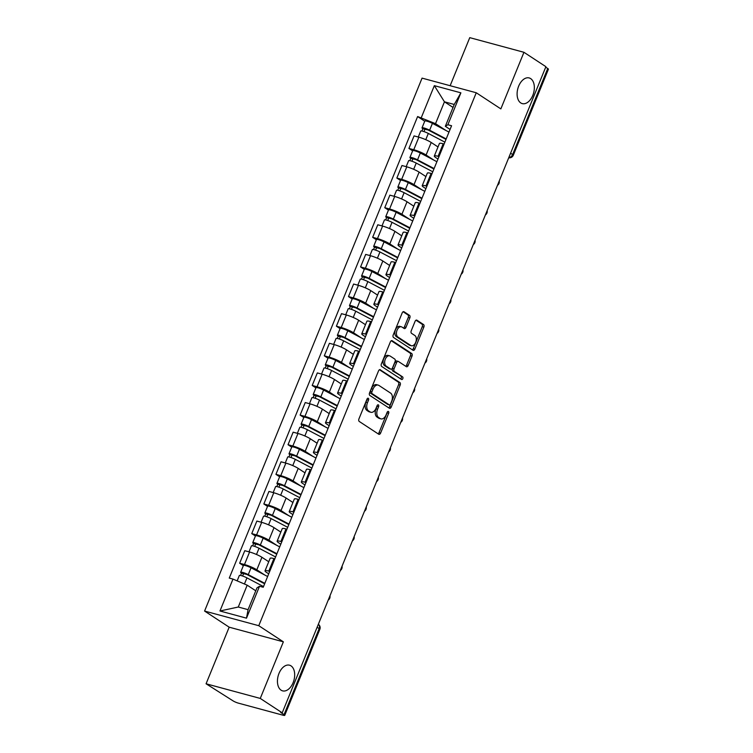 <?xml version="1.0" encoding="UTF-8"?>
<svg xmlns="http://www.w3.org/2000/svg" width="753" height="753" viewBox="0 0 753 753"><rect width="100%" height="100%" fill="white"/><g stroke="black" fill="none" stroke-linecap="round" stroke-linejoin="round"><path stroke-width="1.13" d="M368.311 398.281A1.431 0.875 105.1 0 0 368.151 398.205A1.431 0.875 105.1 0 0 367.022 399.09L358.936 418.894A2.043 1.252 105.1 0 0 359.266 421.464L378.75 434.246A2.043 1.252 105.1 0 0 378.975 434.349A2.043 1.252 105.1 0 0 380.594 433.088L388.67 413.284A1.431 0.875 105.1 0 0 388.444 411.486A1.431 0.875 105.1 0 0 388.284 411.411A1.431 0.875 105.1 0 0 387.155 412.286L386.11 414.856A6.523 4.019 105.1 0 1 380.943 418.875A6.523 4.019 105.1 0 1 380.218 418.546L378.59 417.482A6.523 4.019 105.1 0 1 377.564 409.246L378.608 406.686A1.431 0.875 105.1 0 0 378.382 404.879A1.431 0.875 105.1 0 0 378.222 404.803A1.431 0.875 105.1 0 0 377.093 405.688L376.048 408.248A6.523 4.019 105.1 0 1 370.881 412.277A6.523 4.019 105.1 0 1 370.147 411.947L368.518 410.884A6.523 4.019 105.1 0 1 367.492 402.648L368.537 400.078A1.431 0.875 105.1 0 0 368.311 398.281M520.756 102.926A13.29 8.179 105.1 0 0 522.253 103.603A13.29 8.179 105.1 0 0 533.237 94.172A13.29 8.179 105.1 0 0 530.677 78.623A13.29 8.179 105.1 0 0 529.19 77.945A13.29 8.179 105.1 0 0 518.205 87.376A13.29 8.179 105.1 0 0 520.756 102.926M281.104 690.181A13.29 8.179 105.1 0 0 282.591 690.859A13.29 8.179 105.1 0 0 293.576 681.427A13.29 8.179 105.1 0 0 291.025 665.878A13.29 8.179 105.1 0 0 289.529 665.2A13.29 8.179 105.1 0 0 278.544 674.632A13.29 8.179 105.1 0 0 281.104 690.181M409.82 317.917A2.043 1.252 105.1 0 0 409.5 315.338L404.032 311.761A2.043 1.252 105.1 0 0 403.806 311.657A2.043 1.252 105.1 0 0 402.187 312.909L393.217 334.906A2.043 1.252 105.1 0 0 393.537 337.485L413.021 350.258A2.043 1.252 105.1 0 0 413.246 350.361A2.043 1.252 105.1 0 0 414.865 349.11L423.845 327.113A2.043 1.252 105.1 0 0 423.515 324.534L416.917 320.204A2.043 1.252 105.1 0 0 416.691 320.1A2.043 1.252 105.1 0 0 415.072 321.362L411.232 330.774A2.043 1.252 105.1 0 0 411.552 333.344L414.828 335.499A5.45 3.36 105.1 0 1 415.872 341.871A5.45 3.36 105.1 0 1 411.373 345.749A5.45 3.36 105.1 0 1 410.752 345.467L397.932 337.052A5.45 3.36 105.1 0 1 396.878 330.671A5.45 3.36 105.1 0 1 401.387 326.802A5.45 3.36 105.1 0 1 401.998 327.084L404.135 328.487A2.043 1.252 105.1 0 0 404.37 328.59A2.043 1.252 105.1 0 0 405.98 327.329L409.82 317.917L408.239 317.493A2.043 1.252 105.1 0 0 407.919 314.914L403.109 311.761M283.363 641.829L229.176 627.183L206.077 683.78L260.265 698.426L283.363 641.829L258.768 625.696L476.254 92.76L500.849 108.893L523.947 52.296L545.897 66.688L282.215 712.818L280.634 712.394L284.05 714.635L319.159 628.595A4.151 3.21 -56.7 0 0 318.331 624.303A4.151 4.151 0 0 1 319.846 629.31A4.151 0.649 -157.8 0 0 319.159 628.595L317.126 627.258M260.265 698.426L282.215 712.818M380.378 369.732A2.043 1.252 105.1 0 0 380.143 369.629A2.043 1.252 105.1 0 0 378.533 370.89L369.554 392.887A2.043 1.252 105.1 0 0 369.874 395.466L389.357 408.239A2.043 1.252 105.1 0 0 389.593 408.342A2.043 1.252 105.1 0 0 391.202 407.081L400.182 385.084A2.043 1.252 105.1 0 0 399.862 382.515L379.898 369.61M381.385 363.897L390.365 341.9A2.043 1.252 105.1 0 1 391.974 340.638A2.043 1.252 105.1 0 1 392.2 340.742L411.693 353.524A2.043 1.252 105.1 0 1 412.013 356.094L408.173 365.516A2.043 1.252 105.1 0 1 406.554 366.767A2.043 1.252 105.1 0 1 406.328 366.664L398.422 361.487A2.043 1.252 105.1 0 0 398.196 361.384A2.043 1.252 105.1 0 0 396.577 362.635L394.035 368.885A2.043 1.252 105.1 0 0 394.356 371.455L402.582 376.858A1.431 0.875 105.1 0 1 402.855 378.524A1.431 0.875 105.1 0 1 401.678 379.54A1.431 0.875 105.1 0 1 401.518 379.465L381.705 366.476A2.043 1.252 105.1 0 1 381.385 363.897M206.077 683.78L233.025 700.845A4.151 0.649 -157.8 0 0 238.39 703.142L283.1 715.228A4.151 0.649 -157.8 0 0 284.738 715.35A4.151 0.649 -157.8 0 0 284.05 714.635M229.176 627.183L204.581 611.06L422.066 78.124L476.254 92.76M523.947 52.296L469.759 37.65L450.143 85.71M545.699 67.168L547.732 68.504A4.151 0.649 22.2 0 1 548.419 69.22L513.301 155.259A4.151 0.649 -157.8 0 0 512.624 154.544L547.732 68.504M268.708 573.842L266.609 572.468A9.554 1.487 22.2 0 1 265.037 570.821A9.554 1.487 22.2 0 1 268.802 571.103L269.725 571.358M268.736 561.747L261.931 557.286A9.554 1.487 -157.8 0 0 249.591 551.996L244.48 564.534A9.554 1.487 22.2 0 1 256.82 569.823L264.614 574.934M244.48 564.534L239.661 563.235L243.351 565.654M274.836 558.82L273.923 558.575A9.554 1.487 -157.8 0 0 270.148 558.293L265.037 570.821M249.591 551.996L244.772 550.697L239.661 563.235M280.794 544.212L278.704 542.838A9.554 1.487 22.2 0 1 277.123 541.2A9.554 1.487 22.2 0 1 280.897 541.482L281.81 541.727M255.446 536.023L251.747 533.604L256.566 534.903A9.554 1.487 22.2 0 1 268.906 540.193L276.709 545.313M286.931 529.19L286.018 528.945A9.554 1.487 -157.8 0 0 282.243 528.662L277.123 541.2M280.831 532.126L274.026 527.655A9.554 1.487 -157.8 0 0 261.686 522.366L256.867 521.067L251.747 533.604M292.889 514.591L290.799 513.217A9.554 1.487 22.2 0 1 289.218 511.569A9.554 1.487 22.2 0 1 292.992 511.852L293.905 512.096M267.541 506.393L263.842 503.973L268.661 505.272A9.554 1.487 22.2 0 1 281.001 510.562L288.794 515.683M299.016 499.559L298.103 499.314A9.554 1.487 -157.8 0 0 294.329 499.032L289.218 511.569M292.917 502.496L286.112 498.034A9.554 1.487 -157.8 0 0 273.772 492.744L268.953 491.436L263.842 503.973M304.984 484.96L302.885 483.586A9.554 1.487 22.2 0 1 301.304 481.939A9.554 1.487 22.2 0 1 305.078 482.221L305.991 482.466M279.627 476.771L275.937 474.343L280.756 475.651A9.554 1.487 22.2 0 1 293.096 480.941L300.889 486.052M311.111 469.938L310.198 469.684A9.554 1.487 -157.8 0 0 306.424 469.401L301.304 481.939M305.012 472.865L298.207 468.404A9.554 1.487 -157.8 0 0 285.867 463.114L281.048 461.805L275.937 474.343M317.069 455.33L314.98 453.955A9.554 1.487 22.2 0 1 313.399 452.308A9.554 1.487 22.2 0 1 317.173 452.591L318.086 452.845M291.722 447.141L288.023 444.712L292.842 446.021A9.554 1.487 22.2 0 1 305.181 451.311L312.984 456.422M323.206 440.307L322.284 440.063A9.554 1.487 -157.8 0 0 318.519 439.78L313.399 452.308M317.107 443.235L310.302 438.773A9.554 1.487 -157.8 0 0 297.962 433.483L293.143 432.184L288.023 444.712M329.165 425.699L327.066 424.325A9.554 1.487 22.2 0 1 325.494 422.678A9.554 1.487 22.2 0 1 329.259 422.96L330.181 423.214M303.807 417.51L300.118 415.091L304.937 416.39A9.554 1.487 22.2 0 1 317.277 421.68L325.07 426.791M335.292 410.677L334.379 410.432A9.554 1.487 -157.8 0 0 330.605 410.15L325.494 422.678M329.193 413.604L322.388 409.143A9.554 1.487 -157.8 0 0 310.048 403.853L305.229 402.554L300.118 415.091M341.25 396.069L339.161 394.694A9.554 1.487 22.2 0 1 337.579 393.057A9.554 1.487 22.2 0 1 341.354 393.339L342.267 393.584M315.902 387.88L312.203 385.461L317.022 386.76A9.554 1.487 22.2 0 1 329.362 392.049L337.165 397.17M347.387 381.046L346.465 380.802A9.554 1.487 -157.8 0 0 342.7 380.519L337.579 393.057M341.288 383.983L334.483 379.512A9.554 1.487 -157.8 0 0 322.143 374.222L317.324 372.923L312.203 385.461M353.345 366.447L351.246 365.073A9.554 1.487 22.2 0 1 349.674 363.426A9.554 1.487 22.2 0 1 353.449 363.708L354.362 363.953M327.997 358.249L324.298 355.83L329.117 357.129A9.554 1.487 22.2 0 1 341.457 362.419L349.251 367.539M359.473 351.416L358.56 351.171A9.554 1.487 -157.8 0 0 354.785 350.889L349.674 363.426M353.373 354.352L346.568 349.891A9.554 1.487 -157.8 0 0 334.228 344.601L329.409 343.293L324.298 355.83M365.431 336.817L363.341 335.443A9.554 1.487 22.2 0 1 361.76 333.795A9.554 1.487 22.2 0 1 365.534 334.078L366.447 334.323M340.083 328.628L336.393 326.2L341.203 327.508A9.554 1.487 22.2 0 1 353.543 332.798L361.346 337.909M371.568 321.795L370.655 321.54A9.554 1.487 -157.8 0 0 366.88 321.258L361.76 333.795M365.469 324.722L358.663 320.26A9.554 1.487 -157.8 0 0 346.324 314.97L341.504 313.662L336.393 326.2M377.526 307.186L375.436 305.812A9.554 1.487 22.2 0 1 373.855 304.165A9.554 1.487 22.2 0 1 377.63 304.447L378.543 304.701M352.178 298.997L348.479 296.569L353.298 297.877A9.554 1.487 22.2 0 1 365.638 303.167L373.441 308.278M383.654 292.164L382.74 291.919A9.554 1.487 -157.8 0 0 378.975 291.637L373.855 304.165M377.554 295.091L370.758 290.63A9.554 1.487 -157.8 0 0 358.419 285.34L353.599 284.041L348.479 296.569M389.621 277.556L387.522 276.182A9.554 1.487 22.2 0 1 385.95 274.534A9.554 1.487 22.2 0 1 389.715 274.817L390.638 275.071M364.264 269.367L360.574 266.948L365.393 268.247A9.554 1.487 22.2 0 1 377.733 273.537L385.527 278.648M395.749 262.533L394.836 262.289A9.554 1.487 -157.8 0 0 391.061 262.006L385.95 274.534M389.649 265.461L382.844 260.999A9.554 1.487 -157.8 0 0 370.504 255.709L365.685 254.41L360.574 266.948M401.707 247.925L399.617 246.551A9.554 1.487 22.2 0 1 398.036 244.913A9.554 1.487 22.2 0 1 401.81 245.196L402.723 245.44M376.359 239.736L372.66 237.317L377.479 238.616A9.554 1.487 22.2 0 1 389.819 243.906L397.622 249.027M407.844 232.903L406.921 232.658A9.554 1.487 -157.8 0 0 403.156 232.376L398.036 244.913M401.744 235.84L394.939 231.369A9.554 1.487 -157.8 0 0 382.599 226.079L377.78 224.78L372.66 237.317M413.802 218.304L411.703 216.93A9.554 1.487 22.2 0 1 410.131 215.283A9.554 1.487 22.2 0 1 413.905 215.565L414.818 215.81M388.454 210.106L384.755 207.687L389.574 208.986A9.554 1.487 22.2 0 1 401.914 214.276L409.707 219.396M419.929 203.272L419.016 203.028A9.554 1.487 -157.8 0 0 415.242 202.745L410.131 215.283M413.83 206.209L407.025 201.748A9.554 1.487 -157.8 0 0 394.685 196.458L389.866 195.149L384.755 207.687M425.887 188.674L423.798 187.299A9.554 1.487 22.2 0 1 422.217 185.652A9.554 1.487 22.2 0 1 425.991 185.935L426.904 186.179M400.54 180.485L396.85 178.056L401.66 179.365A9.554 1.487 22.2 0 1 413.999 184.654L421.802 189.765M432.024 173.651L431.111 173.397A9.554 1.487 -157.8 0 0 427.337 173.115L422.217 185.652M425.925 176.578L419.12 172.117A9.554 1.487 -157.8 0 0 406.78 166.827L401.961 165.519L396.85 178.056M437.982 159.043L435.893 157.669A9.554 1.487 22.2 0 1 434.312 156.022A9.554 1.487 22.2 0 1 438.086 156.304L438.999 156.558M412.635 150.854L408.935 148.426L413.755 149.734A9.554 1.487 22.2 0 1 426.094 155.024L433.897 160.135M444.11 144.021L443.197 143.776A9.554 1.487 -157.8 0 0 439.423 143.494L434.312 156.022M438.011 146.948L431.215 142.486A9.554 1.487 -157.8 0 0 418.875 137.197L414.056 135.898L408.935 148.426M255.775 590.804L247.191 585.185L238.277 607.022L248.076 609.666L256.989 587.829L259.521 586.258L263.23 587.265L451.574 125.742L447.866 124.734L445.334 126.306L454.247 104.46L444.449 101.815L435.535 123.661L445.983 130.504M259.521 586.258L246.495 618.166L219.961 610.994L232.978 579.085L247.191 585.185M435.535 123.661L417.614 116.555L229.27 578.078L232.978 579.085M421.322 117.562L434.34 85.654L460.883 92.826L447.866 124.734M258.768 625.696L204.581 611.06M453.033 107.444L444.449 101.815L434.34 85.654M450.078 129.412L445.334 126.306M424.72 121.224L417.614 116.555M246.495 618.166L248.076 609.666M219.961 610.994L238.277 607.022M454.247 104.46L460.883 92.826M367.125 398.864A1.431 0.875 105.1 0 1 366.956 399.655L365.911 402.215A6.523 4.019 105.1 0 0 366.946 410.451L368.518 410.884M370.881 412.277L369.299 411.853A6.523 4.019 105.1 0 1 368.565 411.514L366.946 410.451M380.943 418.875L379.371 418.452A6.523 4.019 105.1 0 1 378.637 418.122L377.008 417.058A6.523 4.019 105.1 0 1 375.982 408.823L377.027 406.253A1.431 0.875 105.1 0 0 377.197 405.472M378.091 433.813A2.043 1.252 105.1 0 0 379.013 432.664L387.089 412.86A1.431 0.875 105.1 0 0 387.258 412.07M388.699 407.806A2.043 1.252 105.1 0 0 389.621 406.658L398.601 384.661A2.043 1.252 105.1 0 0 398.281 382.082L379.456 369.742M371.907 391.833A1.431 0.875 105.1 0 0 372.133 393.631L389.235 404.85A1.431 0.875 105.1 0 0 389.395 404.926A1.431 0.875 105.1 0 0 390.525 404.041L391.626 401.34A6.523 4.019 105.1 0 0 390.6 393.104L378.91 385.432A6.523 4.019 105.1 0 0 378.175 385.103A6.523 4.019 105.1 0 0 373.008 389.132L371.907 391.833L370.325 391.4A1.431 0.875 105.1 0 0 370.551 393.207L372.133 393.631M387.993 404.512A1.431 0.875 105.1 0 1 387.814 404.493A1.431 0.875 105.1 0 1 387.654 404.427L370.551 393.207M378.175 385.103L376.594 384.679A6.523 4.019 105.1 0 0 371.427 388.699L373.008 389.132M370.325 391.4L371.427 388.699M391.287 340.751L410.112 353.101L411.693 353.524M405.669 366.231A2.043 1.252 105.1 0 0 406.592 365.083L410.432 355.67A2.043 1.252 105.1 0 0 410.112 353.101M396.84 361.054A2.043 1.252 105.1 0 0 396.615 360.951A2.043 1.252 105.1 0 0 394.996 362.212L392.454 368.462A2.043 1.252 105.1 0 0 392.774 371.031L402.582 376.858M400.718 378.938A1.431 0.875 105.1 0 0 401.377 377.62A1.431 0.875 105.1 0 0 401.001 376.425M390.223 356.103A5.45 3.36 105.1 0 0 389.612 355.83A5.45 3.36 105.1 0 0 385.103 359.699A5.45 3.36 105.1 0 0 386.157 366.08L390.675 369.045A2.043 1.252 105.1 0 0 390.901 369.149A2.043 1.252 105.1 0 0 392.52 367.888L395.061 361.647A2.043 1.252 105.1 0 0 394.741 359.068L390.223 356.103M389.612 355.83L388.03 355.407A5.45 3.36 105.1 0 0 383.522 359.275A5.45 3.36 105.1 0 0 384.576 365.657L386.157 366.08M389.574 368.744A2.043 1.252 105.1 0 1 389.32 368.725A2.043 1.252 105.1 0 1 389.094 368.622L384.576 365.657M403.476 328.054A2.043 1.252 105.1 0 0 404.399 326.906L408.239 317.493M401.387 326.802L399.805 326.378A5.45 3.36 105.1 0 0 395.297 330.247A5.45 3.36 105.1 0 0 396.351 336.629L397.932 337.052M411.373 345.749L409.792 345.316A5.45 3.36 105.1 0 1 409.18 345.043L396.351 336.629M412.362 349.834A2.043 1.252 105.1 0 0 413.284 348.677L422.264 326.68A2.043 1.252 105.1 0 0 421.944 324.11L415.995 320.213M264.642 583.81L246.805 574.435L241.506 573.174A5.196 0.809 -157.8 0 1 240.649 572.28L243.445 565.437A5.196 0.809 -157.8 0 1 246.184 565.795A5.196 0.809 -157.8 0 1 251.05 567.8L267.616 576.516M264.821 583.349L248.264 574.643A5.196 0.809 -157.8 0 0 243.398 572.628A5.196 0.809 -157.8 0 0 240.649 572.28M242.617 576.036L243.746 573.278M263.503 586.578L246.946 577.871A5.196 0.809 -157.8 0 0 242.08 575.857A5.196 0.809 -157.8 0 0 239.332 575.508L237.148 580.874M240.574 575.471L241.506 573.174M276.728 554.18L258.891 544.805L253.601 543.544A5.196 0.809 -157.8 0 1 252.744 542.649L255.531 535.807A5.196 0.809 -157.8 0 1 258.279 536.164A5.196 0.809 -157.8 0 1 263.145 538.179L279.711 546.885M276.916 553.728L260.35 545.012A5.196 0.809 -157.8 0 0 255.483 543.007A5.196 0.809 -157.8 0 0 252.744 542.649M254.712 546.405L255.841 543.647M275.598 556.956L259.032 548.24A5.196 0.809 -157.8 0 0 254.166 546.236A5.196 0.809 -157.8 0 0 251.427 545.878L248.998 551.836M268.774 561.663L267.955 561.239M252.66 545.84L253.601 543.544M288.823 524.559L270.986 515.174L265.696 513.913A5.196 0.809 -157.8 0 1 264.84 513.019L267.626 506.185A5.196 0.809 -157.8 0 1 270.365 506.534A5.196 0.809 -157.8 0 1 275.231 508.548L291.797 517.255M289.011 524.097L272.445 515.381A5.196 0.809 -157.8 0 0 267.579 513.377A5.196 0.809 -157.8 0 0 264.84 513.019M266.807 516.784L267.927 514.017M287.693 527.326L271.127 518.61A5.196 0.809 -157.8 0 0 266.261 516.605A5.196 0.809 -157.8 0 0 263.522 516.247L261.084 522.206M280.86 532.042L280.05 531.609M264.755 516.21L265.696 513.913M300.908 494.928L283.081 485.544L277.782 484.283A5.196 0.809 -157.8 0 1 276.925 483.388L279.721 476.555A5.196 0.809 -157.8 0 1 282.46 476.913A5.196 0.809 -157.8 0 1 287.326 478.917L303.892 487.633M301.096 494.467L284.53 485.751A5.196 0.809 -157.8 0 0 279.664 483.746A5.196 0.809 -157.8 0 0 276.925 483.388M278.892 487.153L280.022 484.395M299.779 497.695L283.213 488.979A5.196 0.809 -157.8 0 0 278.346 486.975A5.196 0.809 -157.8 0 0 275.607 486.617L273.179 492.575M292.955 502.411L292.136 501.978M276.85 486.579L277.782 484.283M313.003 465.298L295.167 455.913L289.877 454.652A5.196 0.809 -157.8 0 1 289.02 453.758L291.806 446.924A5.196 0.809 -157.8 0 1 294.545 447.282A5.196 0.809 -157.8 0 1 299.412 449.287L315.978 458.003M313.192 464.836L296.626 456.13A5.196 0.809 -157.8 0 0 291.759 454.115A5.196 0.809 -157.8 0 0 289.02 453.758M290.987 457.523L292.108 454.765M311.874 468.065L295.308 459.358A5.196 0.809 -157.8 0 0 290.442 457.344A5.196 0.809 -157.8 0 0 287.702 456.986L285.265 462.954M305.05 472.78L304.231 472.347M288.936 456.949L289.877 454.652M325.098 435.667L307.262 426.292L301.962 425.031A5.196 0.809 -157.8 0 1 301.106 424.137L303.901 417.294A5.196 0.809 -157.8 0 1 306.64 417.651A5.196 0.809 -157.8 0 1 311.507 419.656L328.073 428.372M325.277 435.206L308.721 426.499A5.196 0.809 -157.8 0 0 303.854 424.485A5.196 0.809 -157.8 0 0 301.106 424.137M303.073 427.892L304.203 425.134M323.959 438.434L307.403 429.728A5.196 0.809 -157.8 0 0 302.537 427.713A5.196 0.809 -157.8 0 0 299.788 427.365L297.36 433.323M317.135 443.15L316.316 442.726M301.031 427.327L301.962 425.031M337.184 406.036L319.347 396.662L314.057 395.4A5.196 0.809 -157.8 0 1 313.201 394.506L315.987 387.663A5.196 0.809 -157.8 0 1 318.735 388.021A5.196 0.809 -157.8 0 1 323.602 390.035L340.158 398.742M337.372 405.585L320.806 396.869A5.196 0.809 -157.8 0 0 315.94 394.864A5.196 0.809 -157.8 0 0 313.201 394.506M315.168 398.262L316.298 395.504M336.054 408.813L319.488 400.097A5.196 0.809 -157.8 0 0 314.622 398.092A5.196 0.809 -157.8 0 0 311.883 397.735L309.455 403.693M329.23 413.529L328.412 413.096M313.116 397.697L314.057 395.4M349.279 376.415L331.442 367.031L326.153 365.77A5.196 0.809 -157.8 0 1 325.287 364.876L328.082 358.042A5.196 0.809 -157.8 0 1 330.821 358.39A5.196 0.809 -157.8 0 1 335.687 360.405L352.253 369.111M349.467 375.954L332.901 367.238A5.196 0.809 -157.8 0 0 328.035 365.233A5.196 0.809 -157.8 0 0 325.287 364.876M327.263 368.641L328.383 365.873M348.15 379.183L331.584 370.467A5.196 0.809 -157.8 0 0 326.717 368.462A5.196 0.809 -157.8 0 0 323.969 368.104L321.54 374.062M341.316 383.898L340.507 383.465M325.211 368.066L326.153 365.77M361.365 346.785L343.537 337.4L338.238 336.139A5.196 0.809 -157.8 0 1 337.382 335.245L340.177 328.412A5.196 0.809 -157.8 0 1 342.916 328.769A5.196 0.809 -157.8 0 1 347.782 330.774L364.348 339.49M361.553 346.324L344.987 337.608A5.196 0.809 -157.8 0 0 340.121 335.603A5.196 0.809 -157.8 0 0 337.382 335.245M339.349 339.01L340.478 336.252M360.235 349.552L343.669 340.836A5.196 0.809 -157.8 0 0 338.803 338.831A5.196 0.809 -157.8 0 0 336.064 338.474L333.635 344.432M353.411 354.268L352.592 353.835M337.306 338.436L338.238 336.139M373.46 317.154L355.623 307.77L350.333 306.509A5.196 0.809 -157.8 0 1 349.477 305.614L352.263 298.781A5.196 0.809 -157.8 0 1 355.002 299.139A5.196 0.809 -157.8 0 1 359.868 301.144L376.434 309.86M373.648 316.693L357.082 307.986A5.196 0.809 -157.8 0 0 352.216 305.972A5.196 0.809 -157.8 0 0 349.477 305.614M351.444 309.379L352.564 306.622M372.33 319.921L355.764 311.215A5.196 0.809 -157.8 0 0 350.898 309.201A5.196 0.809 -157.8 0 0 348.159 308.843L345.721 314.81M365.506 324.637L364.687 324.204M349.392 308.805L350.333 306.509M385.555 287.524L367.718 278.149L362.419 276.888A5.196 0.809 -157.8 0 1 361.562 275.993L364.358 269.15A5.196 0.809 -157.8 0 1 367.097 269.508A5.196 0.809 -157.8 0 1 371.963 271.513L388.529 280.229M385.734 287.062L369.177 278.356A5.196 0.809 -157.8 0 0 364.301 276.342A5.196 0.809 -157.8 0 0 361.562 275.993M363.53 279.749L364.659 276.991M384.416 290.291L367.859 281.584A5.196 0.809 -157.8 0 0 362.984 279.57A5.196 0.809 -157.8 0 0 360.245 279.222L357.816 285.18M377.592 295.007L376.773 294.583M361.487 279.184L362.419 276.888M397.64 257.893L379.804 248.518L374.514 247.257A5.196 0.809 -157.8 0 1 373.657 246.363L376.444 239.52A5.196 0.809 -157.8 0 1 379.192 239.878A5.196 0.809 -157.8 0 1 384.058 241.892L400.615 250.598M397.829 257.441L381.263 248.725A5.196 0.809 -157.8 0 0 376.396 246.72A5.196 0.809 -157.8 0 0 373.657 246.363M375.625 250.118L376.754 247.361M396.511 260.67L379.945 251.954A5.196 0.809 -157.8 0 0 375.079 249.949A5.196 0.809 -157.8 0 0 372.34 249.591L369.911 255.549M389.687 265.385L388.868 264.952M373.573 249.554L374.514 247.257M409.736 228.272L391.899 218.888L386.609 217.626A5.196 0.809 -157.8 0 1 385.743 216.732L388.539 209.899A5.196 0.809 -157.8 0 1 391.278 210.247A5.196 0.809 -157.8 0 1 396.144 212.261L412.71 220.968M409.924 227.811L393.358 219.095A5.196 0.809 -157.8 0 0 388.492 217.09A5.196 0.809 -157.8 0 0 385.743 216.732M387.72 220.497L388.84 217.73M408.606 231.039L392.04 222.323A5.196 0.809 -157.8 0 0 387.174 220.318A5.196 0.809 -157.8 0 0 384.425 219.961L381.997 225.919M401.773 235.755L400.954 235.322M385.668 219.923L386.609 217.626M421.821 198.641L403.994 189.257L398.695 187.996A5.196 0.809 -157.8 0 1 397.838 187.102L400.624 180.268A5.196 0.809 -157.8 0 1 403.373 180.626A5.196 0.809 -157.8 0 1 408.239 182.631L424.805 191.347M422.009 198.18L405.443 189.464A5.196 0.809 -157.8 0 0 400.577 187.459A5.196 0.809 -157.8 0 0 397.838 187.102M399.805 190.867L400.935 188.109M420.692 201.409L404.126 192.693A5.196 0.809 -157.8 0 0 399.259 190.688A5.196 0.809 -157.8 0 0 396.52 190.33L394.092 196.288M413.868 206.124L413.049 205.691M397.763 190.293L398.695 187.996M433.916 169.011L416.08 159.627L410.79 158.365A5.196 0.809 -157.8 0 1 409.933 157.471L412.719 150.638A5.196 0.809 -157.8 0 1 415.458 150.995A5.196 0.809 -157.8 0 1 420.325 153L436.891 161.716M434.105 168.55L417.539 159.843A5.196 0.809 -157.8 0 0 412.672 157.829A5.196 0.809 -157.8 0 0 409.933 157.471M411.9 161.236L413.021 158.478M432.787 171.778L416.221 163.072A5.196 0.809 -157.8 0 0 411.354 161.057A5.196 0.809 -157.8 0 0 408.615 160.709L406.178 166.667M425.953 176.494L425.144 176.061M409.848 160.662L410.79 158.365M446.002 139.38L428.175 130.005L422.875 128.744A5.196 0.809 -157.8 0 1 422.019 127.85L424.814 121.007A5.196 0.809 -157.8 0 1 427.553 121.365A5.196 0.809 -157.8 0 1 432.42 123.37L448.986 132.086M446.19 138.919L429.634 130.213A5.196 0.809 -157.8 0 0 424.758 128.198A5.196 0.809 -157.8 0 0 422.019 127.85M423.986 131.606L425.116 128.848M444.872 142.148L428.316 133.441A5.196 0.809 -157.8 0 0 423.44 131.427A5.196 0.809 -157.8 0 0 420.701 131.078L418.273 137.037M438.048 146.863L437.229 146.44M421.944 131.041L422.875 128.744M406.78 166.827L401.66 179.365M394.685 196.458L389.574 208.986M382.599 226.079L377.479 238.616M370.504 255.709L365.393 268.247M358.419 285.34L353.298 297.877M346.324 314.97L341.203 327.508M334.228 344.601L329.117 357.129M322.143 374.222L317.022 386.76M310.048 403.853L304.937 416.39M297.962 433.483L292.842 446.021M285.867 463.114L280.756 475.651M273.772 492.744L268.661 505.272M261.686 522.366L256.566 534.903M418.875 137.197L413.755 149.734M431.215 142.486L426.094 155.024M419.12 172.117L413.999 184.654M431.111 173.397L425.991 185.935M407.025 201.748L401.914 214.276M419.016 203.028L413.905 215.565M394.939 231.369L389.819 243.906M406.921 232.658L401.81 245.196M382.844 260.999L377.733 273.537M394.836 262.289L389.715 274.817M370.758 290.63L365.638 303.167M382.74 291.919L377.63 304.447M358.663 320.26L353.543 332.798M370.655 321.54L365.534 334.078M346.568 349.891L341.457 362.419M358.56 351.171L353.449 363.708M334.483 379.512L329.362 392.049M346.465 380.802L341.354 393.339M322.388 409.143L317.277 421.68M334.379 410.432L329.259 422.96M310.302 438.773L305.181 451.311M322.284 440.063L317.173 452.591M298.207 468.404L293.096 480.941M310.198 469.684L305.078 482.221M286.112 498.034L281.001 510.562M298.103 499.314L292.992 511.852M274.026 527.655L268.906 540.193M286.018 528.945L280.897 541.482M261.931 557.286L256.82 569.823M273.923 558.575L268.802 571.103M443.197 143.776L438.086 156.304M510.581 153.207L512.624 154.544A4.151 3.21 -56.7 0 1 508.802 157.575M365.911 402.215L367.492 402.648M368.565 411.514L370.147 411.947M377.027 406.253L378.608 406.686M375.982 408.823L377.564 409.246M377.008 417.058L378.59 417.482M378.637 418.122L380.218 418.546M387.089 412.86L388.67 413.284M379.013 432.664L380.594 433.088M366.956 399.655L368.537 400.078M398.281 382.082L399.862 382.515M398.601 384.661L400.182 385.084M389.621 406.658L391.202 407.081M387.654 404.427L389.235 404.85M391.729 340.62L392.2 340.742M410.432 355.67L412.013 356.094M406.592 365.083L408.173 365.516M394.996 362.212L396.577 362.635M392.454 368.462L394.035 368.885M392.774 371.031L394.356 371.455M389.094 368.622L390.675 369.045M404.399 326.906L405.98 327.329M409.18 345.043L410.752 345.467M416.437 320.072L416.917 320.204M421.944 324.11L423.515 324.534M422.264 326.68L423.845 327.113M413.284 348.677L414.865 349.11M403.552 311.629L404.032 311.761M407.919 314.914L409.5 315.338M248.264 574.643L251.05 567.8M244.443 583.999L246.946 577.871M260.35 545.012L263.145 538.179M256.491 554.481L259.032 548.24M272.445 515.381L275.231 508.548M268.576 524.85L271.127 518.61M284.53 485.751L287.326 478.917M280.671 495.22L283.213 488.979M296.626 456.13L299.412 449.287M292.766 465.589L295.308 459.358M308.721 426.499L311.507 419.656M304.852 435.959L307.403 429.728M320.806 396.869L323.602 390.035M316.947 406.338L319.488 400.097M332.901 367.238L335.687 360.405M329.033 376.707L331.584 370.467M344.987 337.608L347.782 330.774M341.128 347.077L343.669 340.836M357.082 307.986L359.868 301.144M353.223 317.446L355.764 311.215M369.177 278.356L371.963 271.513M365.309 287.815L367.859 281.584M381.263 248.725L384.058 241.892M377.404 258.194L379.945 251.954M393.358 219.095L396.144 212.261M389.489 228.564L392.04 222.323M405.443 189.464L408.239 182.631M401.584 198.933L404.126 192.693M417.539 159.843L420.325 153M413.679 169.303L416.221 163.072M429.634 130.213L432.42 123.37M425.765 139.681L428.316 133.441M328.204 600.113A4.151 4.151 0 0 0 329.955 595.83M340.3 570.482A4.151 4.151 0 0 0 342.041 566.2M352.385 540.861A4.151 4.151 0 0 0 354.136 536.569M364.48 511.231A4.151 4.151 0 0 0 366.231 506.938M376.566 481.6A4.151 4.151 0 0 0 378.317 477.317M388.661 451.969A4.151 4.151 0 0 0 390.412 447.687M400.756 422.339A4.151 4.151 0 0 0 402.497 418.056M412.842 392.718A4.151 4.151 0 0 0 414.592 388.426M424.937 363.087A4.151 4.151 0 0 0 426.687 358.795M437.022 333.457A4.151 4.151 0 0 0 438.773 329.174M449.117 303.826A4.151 4.151 0 0 0 450.868 299.543M461.203 274.196A4.151 4.151 0 0 0 462.954 269.913M473.298 244.574A4.151 4.151 0 0 0 475.049 240.282M485.393 214.944A4.151 4.151 0 0 0 487.144 210.652M497.479 185.313A4.151 4.151 0 0 0 499.23 181.031M508.717 157.772A4.151 4.151 0 0 0 513.301 155.259M319.846 629.31L284.738 715.35M387.814 404.493L389.395 404.926M396.615 360.951L398.196 361.384M389.32 368.725L390.901 369.149"/></g></svg>
